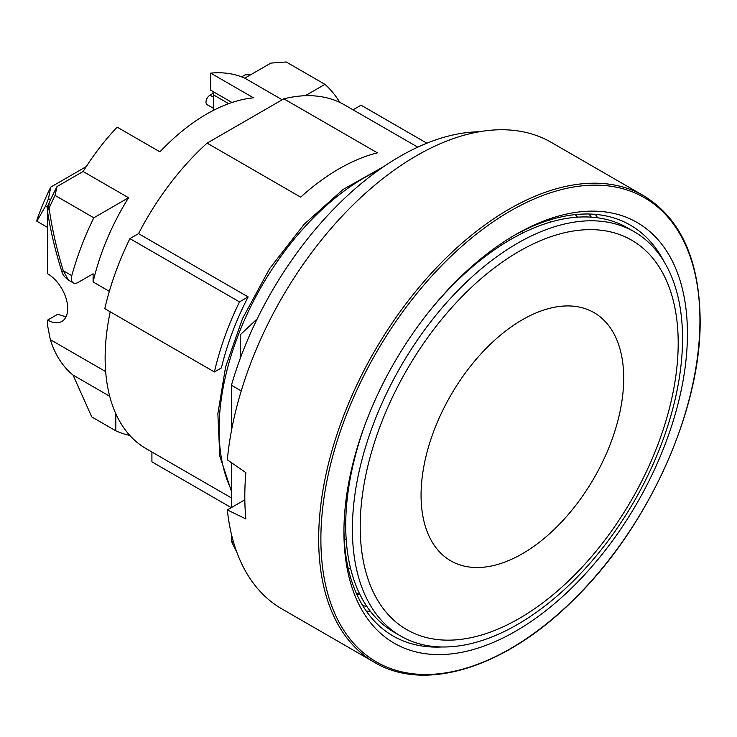 <?xml version="1.0" encoding="UTF-8"?>
<svg xmlns="http://www.w3.org/2000/svg" width="737" height="737" viewBox="0 0 737 737"><rect width="100%" height="100%" fill="white"/><g stroke="black" fill="none" stroke-linecap="round" stroke-linejoin="round"><path stroke-width="1.11" d="M643.806 195.812L551.23 142.361A269.355 155.516 120 0 0 353.815 204.195A269.355 155.516 120 0 0 227.328 459.833L245.863 472.638A269.355 155.516 120 0 0 244.804 496.397A269.355 155.516 120 0 0 245.863 518.931L227.328 509.921A269.355 155.516 -60 0 0 281.875 608.9L374.46 662.351C425.479 693.084 506.678 667.206 574.381 599.052C648.403 526.946 701.228 409.781 700.15 319.886C699.404 259.728 680.62 218.373 643.806 195.812A269.355 155.516 120 0 0 436.249 267.973A269.355 155.516 120 0 0 318.67 539.042A269.355 155.516 120 0 0 374.46 662.351M343.93 532.022A242.897 140.233 -60 0 1 515.679 234.541A242.897 140.233 -60 0 1 515.688 234.541A242.897 140.233 -60 0 1 687.437 333.704A242.897 140.233 -60 0 1 515.688 631.185A242.897 140.233 -60 0 1 343.93 532.022M513.661 235.72A237.222 136.962 -60 0 1 630.282 225.107A237.222 136.962 -60 0 1 664.166 261.81M441.795 646.975A237.222 136.962 -60 0 1 393.061 635.985A237.222 136.962 -60 0 1 343.949 529.682M370.416 611.378A237.222 136.962 -60 0 1 366.298 611.102M231.436 430.758L231.436 385.248A256.596 148.146 -60 0 1 479.271 131.757M231.436 385.248L241.239 390.905M231.436 534.251L231.436 541.179L233.611 542.432M231.436 507.544L231.436 462.67M244.822 499.815L227.328 509.921M231.436 541.179A256.596 148.146 120 0 0 236.715 551.884M257.231 318.799L240.594 334.478L240.161 358.689M417.759 147.151L344.704 104.976A198.474 114.585 120 0 0 283.837 98.822L377.399 152.845A198.474 114.585 120 0 0 300.668 197.148L207.106 143.125A198.474 114.585 120 0 0 138.538 233.647L248.139 296.919A198.474 114.585 120 0 0 221.404 367.92L214.403 371.955A207.926 120.048 -60 0 1 239.507 301.903L248.139 296.919M110.2 311.797A198.474 114.585 120 0 0 105.133 357.878A198.474 114.585 -60 0 0 146.239 448.741L231.436 497.926M207.106 143.125L283.837 98.822M214.403 371.955L104.801 308.683A207.926 120.048 -60 0 1 129.905 238.631L138.538 233.647M231.261 507.646L151.914 461.832L151.914 452.011M353.06 109.795L361.038 105.188L426.88 143.199M239.507 301.903L129.905 238.631M305.247 95.727L324.953 84.35A207.926 120.048 120 0 1 339.849 102.434M282.188 99.771L244.767 78.168A172.007 99.311 120 0 0 210.718 73.129L253.491 97.828A172.007 99.311 120 0 0 159.929 151.84L117.155 127.151A172.007 99.311 120 0 0 83.115 171.5L128.551 197.737A172.007 99.311 120 0 0 93.102 281.976L109.334 291.345M244.767 78.168L270.875 63.096L286.186 61.972L324.953 84.35M210.718 73.129L210.718 90.209L232.008 102.498M212.053 90.983A9.452 5.454 -60 0 1 213.389 94.843L213.389 110.384M251.133 74.492L245.071 74.907L241.653 76.878M213.242 93.286L210.008 95.156A5.675 3.27 120 0 0 206.305 100.149A5.675 3.27 120 0 0 207.171 104.691A5.675 3.27 120 0 0 207.419 104.811M66.137 316.569A28.356 16.371 -120 0 1 61.024 315.233L57.55 314.358L47.656 320.07L47.656 325.874L50.328 339.646A172.007 99.311 120 0 0 73.055 375.087L91.766 416.93L115.82 430.823A198.474 114.585 120 0 0 129.85 435.456M47.656 320.07A28.356 16.371 -120 0 0 61.834 321.47A28.356 16.371 -120 0 0 66.183 298.752A28.356 16.371 -120 0 0 47.656 273.768L47.656 212.348M47.656 209.271L47.656 206.185A198.474 114.585 120 0 1 57.007 186.572L83.115 171.5M47.656 227.466L36.85 221.229L36.997 219.737A175.793 101.494 120 0 1 50.733 187.106L48.495 198.621L45.519 206.176L36.85 221.229M86.201 166.654A5.675 3.27 120 0 0 85.796 166.866L50.733 187.106M57.007 186.572L55.054 195.416L93.82 217.793L128.551 197.737M93.82 217.793A207.926 120.048 120 0 0 71.793 275.638A9.452 5.454 120 0 0 73.322 282.925A9.452 5.454 120 0 0 78.048 282.464L93.102 273.768L93.102 281.976M73.322 282.925L68.375 280.078L63.308 270.737C56.611 248.995 51.885 228.148 49.121 208.184L47.435 210.92L49.213 203.919L47.656 206.185M68.375 280.078C64.469 277.011 62.323 274.228 61.936 271.732A4.726 0.7 -17.7 0 1 63.308 270.737L71.793 275.638M55.054 195.416A207.926 120.048 120 0 0 49.121 208.184M50.328 339.646L105.658 371.586M109.693 396.239L73.055 375.087M115.82 430.823L115.82 413.752M597.643 217.802A237.222 136.962 120 0 0 595.349 214.366M366.704 606.229A232.026 133.959 -60 0 1 362.797 605.74M591.332 217.157A232.026 133.959 120 0 0 588.964 214.016M359.767 594.169A232.026 133.959 -60 0 1 356.754 594.262M577.421 217.175A232.026 133.959 120 0 0 575.993 214.522M576.97 217.203A229.658 132.596 120 0 0 575.431 214.578M359.564 593.764A229.658 132.596 -60 0 1 356.524 593.746M430.058 310.378A233.445 134.779 120 0 1 627.5 227.862L634.188 231.722A233.445 134.779 120 0 1 682.536 338.587A233.445 134.779 -60 0 1 580.636 573.515A233.445 134.779 -60 0 1 400.744 636.059L394.065 632.199A233.445 134.779 -60 0 1 345.717 525.334A233.445 134.779 120 0 1 366.796 419.952M400.744 636.059A233.445 134.779 -60 0 1 352.397 529.194A233.445 134.779 120 0 1 454.296 294.266A233.445 134.779 120 0 1 634.188 231.722M699.938 320.392A268.028 154.752 120 0 0 510.409 210.966A268.028 154.752 120 0 0 320.881 539.235A268.028 154.752 120 0 0 510.409 648.661A268.028 154.752 120 0 0 699.938 320.392M378.072 170.551A205.559 118.685 -60 0 0 244.417 320.125A205.559 118.685 120 0 0 219.073 429.45A205.559 118.685 120 0 0 231.436 490.05M213.389 97.109L210.008 95.156M228.673 103.659L213.389 94.843M47.656 207.401L45.519 206.176M50.531 199.801L48.495 198.621M350.674 568.826A204.029 117.8 -60 0 1 348.186 568.282M550.926 221.975A204.029 117.8 120 0 0 549.212 220.096M346.206 539.705A180.298 104.092 -60 0 1 344.262 539.254M523.473 232.662A180.298 104.092 120 0 0 522.109 231.206M523.169 232.809A180.132 104 120 0 0 521.824 231.354M346.178 539.373A180.132 104 -60 0 1 344.243 538.931M678.197 343.092A224.859 129.823 120 0 0 519.198 251.299A224.859 129.823 120 0 0 360.2 526.688A224.859 129.823 -60 0 0 519.198 618.49A224.859 129.823 -60 0 0 678.197 343.092M623.705 378.238A143.282 82.728 -60 0 1 522.386 553.717A143.282 82.728 -60 0 1 421.067 495.227A143.282 82.728 120 0 1 522.386 319.738A143.282 82.728 120 0 1 623.705 378.238M231.436 491.349L219.792 456.074L217.866 413.66L225.633 366.805L242.537 318.541L269.724 268.471L304.132 224.297L343.129 189.427L383.811 166.544M213.389 108.284L207.171 104.691M61.936 271.732C55.468 251.63 50.632 231.363 47.435 210.92M508.981 238.558L510.63 239.516M344.068 524.21L345.717 525.168M478.35 260.834L481.629 259.258M348.039 486.549L348.306 490.169"/></g></svg>
